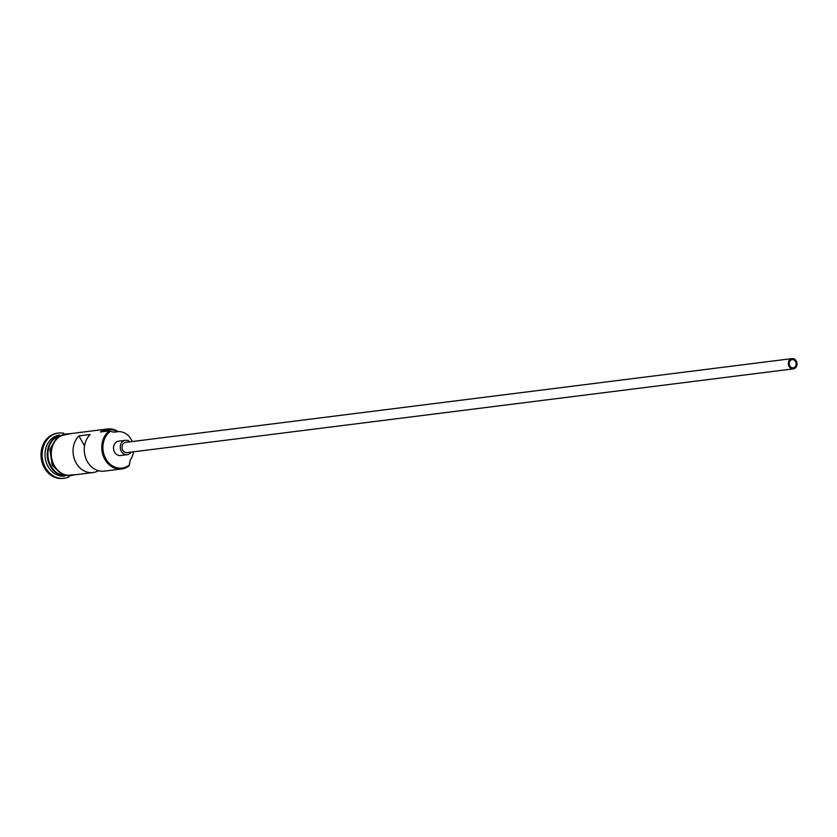 <?xml version="1.0" encoding="UTF-8"?>
<svg xmlns="http://www.w3.org/2000/svg" width="837" height="837" viewBox="0 0 837 837"><rect width="100%" height="100%" fill="white"/><g stroke="black" fill="none" stroke-linecap="round" stroke-linejoin="round"><path stroke-width="1.26" d="M109.323 430.856L110.557 431.212A19.879 16.646 82.8 0 0 110.16 431.505A19.879 16.646 82.8 0 0 105.828 458.822A19.879 16.646 82.8 0 0 129.055 465.173A19.879 16.646 82.8 0 0 129.442 464.87L128.992 465.927A20.705 17.347 -97.2 0 1 121.742 468.94A20.705 17.347 -97.2 0 1 102.961 455.108A20.705 17.347 -97.2 0 1 109.323 430.856L100.346 431.986A20.705 17.347 -97.2 0 1 107.596 428.983A20.705 17.347 -97.2 0 1 118.205 431.63M794.658 367.234A4.143 3.474 82.8 0 0 795.924 362.39A4.143 3.474 82.8 0 0 792.179 359.617A4.143 3.474 82.8 0 0 790.724 360.224A4.143 3.474 82.8 0 0 789.448 365.068A4.143 3.474 82.8 0 0 793.204 367.841A4.143 3.474 82.8 0 0 794.658 367.234M790.233 359.345A5.179 4.331 82.8 0 0 788.642 365.403A5.179 4.331 82.8 0 0 793.34 368.866A5.179 4.331 82.8 0 0 795.15 368.113A5.179 4.331 82.8 0 0 796.74 362.055A5.179 4.331 82.8 0 0 792.043 358.592A5.179 4.331 82.8 0 0 790.233 359.345M792.043 358.592L125.696 442.354A5.179 4.331 82.8 0 0 123.876 443.108A5.179 4.331 82.8 0 0 122.286 449.166A5.179 4.331 82.8 0 0 126.983 452.629L793.34 368.866M129.902 441.821A7.251 6.068 82.8 0 0 125.435 440.304A7.251 6.068 82.8 0 0 122.893 441.35A7.251 6.068 82.8 0 0 120.674 449.846A7.251 6.068 82.8 0 0 127.245 454.679A7.251 6.068 82.8 0 0 129.777 453.633A7.251 6.068 82.8 0 0 131.2 452.095M125.435 440.304L118.708 441.151A7.251 6.068 82.8 0 0 116.165 442.198A7.251 6.068 82.8 0 0 113.937 450.683A7.251 6.068 82.8 0 0 120.507 455.527L127.245 454.679M63.497 475.782A20.705 17.347 -97.2 0 1 47.855 459.827A20.705 17.347 -97.2 0 1 54.803 437.709A20.705 17.347 -97.2 0 1 58.454 435.638M62.409 475.364A20.705 17.347 -97.2 0 1 48.316 458.718A20.705 17.347 -97.2 0 1 55.472 437.625A20.705 17.347 -97.2 0 1 57.502 436.307M64.575 476.117A20.705 17.347 -97.2 0 1 46.129 462.014A20.705 17.347 -97.2 0 1 52.553 437.992A20.705 17.347 -97.2 0 1 59.406 435.041M69.283 476.703A22.777 19.073 -97.2 0 1 64.114 478.262A22.777 19.073 -97.2 0 1 43.461 463.049A22.777 19.073 -97.2 0 1 50.45 436.38A22.777 19.073 -97.2 0 1 58.433 433.074A22.777 19.073 -97.2 0 1 63.832 433.304M98.484 470.718L98.484 470.718A20.705 17.347 82.8 0 1 93.022 472.549L71.26 475.28A20.705 17.347 -97.2 0 1 52.48 461.449A20.705 17.347 -97.2 0 1 58.841 437.207A20.705 17.347 -97.2 0 1 66.092 434.194L107.596 428.983M121.742 468.94L104.238 471.137A20.705 17.347 -97.2 0 1 85.876 458.467A20.705 17.347 -97.2 0 1 90.166 434.497L78.95 435.91A20.705 17.347 82.8 0 0 74.66 459.879A20.705 17.347 82.8 0 0 93.022 472.549M64.114 478.262L62.995 478.408A22.777 19.073 -97.2 0 1 42.342 463.196A22.777 19.073 -97.2 0 1 49.331 436.527A22.777 19.073 -97.2 0 1 57.314 433.21L58.433 433.074M78.95 435.91L84.558 445.901M117.41 431.714A19.879 16.646 82.8 0 0 102.543 431.714M110.557 431.212A12.419 10.41 82.8 0 0 115.569 432.038A12.419 10.41 82.8 0 0 116.395 431.892L114.721 432.101M133.512 451.802A16.771 14.051 82.8 0 1 131.252 458.362A12.419 10.41 82.8 0 0 129.442 464.87M132.215 441.538A16.771 14.051 82.8 0 0 117.515 431.704A16.771 14.051 82.8 0 0 116.395 431.892M50.377 443.788A20.287 17.002 82.8 0 0 53.662 469.881M68.529 433.89A20.915 17.514 82.8 0 0 58.736 437.029A20.915 17.514 82.8 0 0 52.815 462.892A20.915 17.514 82.8 0 0 73.698 474.977M71.647 433.503L57.554 436.276L49.917 449.323L52.187 465.341L63.12 475.646L76.805 474.589M117.515 431.704L114.271 432.101"/></g></svg>
